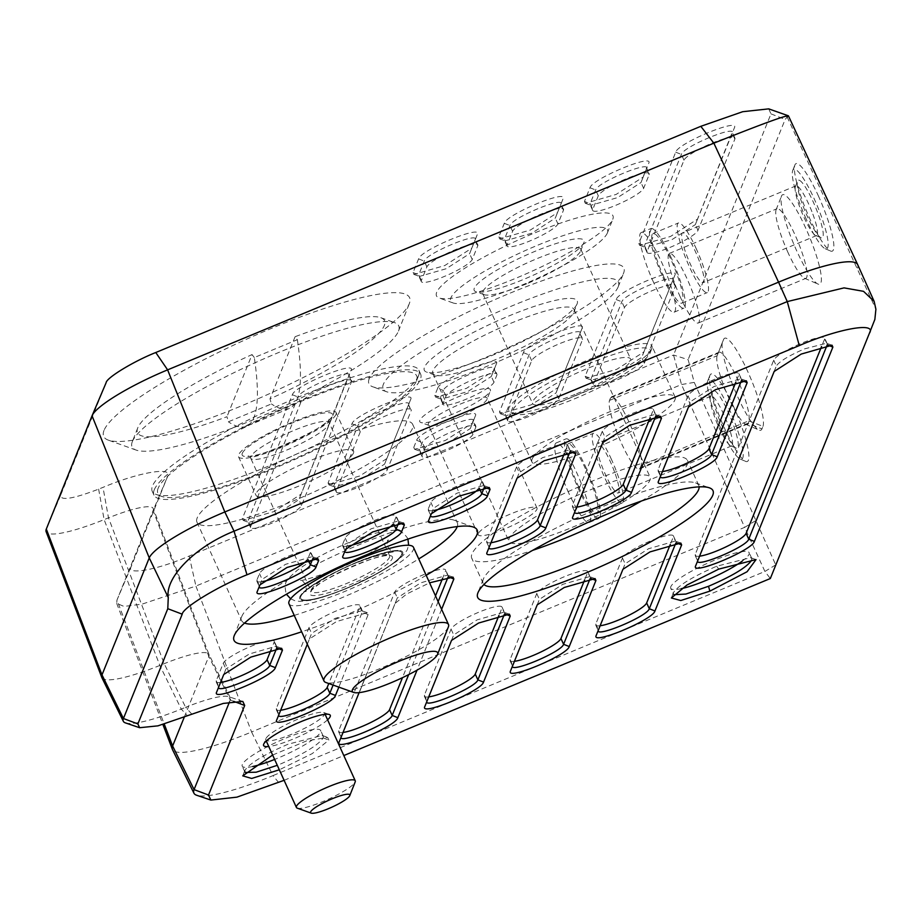 <?xml version="1.0" encoding="UTF-8"?>
<svg xmlns="http://www.w3.org/2000/svg" width="922" height="922" viewBox="0 0 922 922"><rect width="100%" height="100%" fill="white"/><g stroke="black" fill="none" stroke-linecap="round" stroke-linejoin="round"><path stroke-width="0.69" stroke-dasharray="4.61 3.46" d="M356.526 562.374A56.519 9.946 155.6 0 0 299.742 598.874A56.519 9.946 155.6 0 0 345.9 588.674A56.519 9.946 155.6 0 0 402.683 552.174A56.519 9.946 155.6 0 0 356.526 562.374A56.519 9.946 -24.4 0 1 402.695 552.186A56.519 9.946 -24.4 0 1 345.911 588.685A56.519 9.946 -24.4 0 1 299.742 598.885A56.519 9.946 -24.4 0 1 356.526 562.385M297.357 339.688A322.977 57.752 67.5 0 1 289.462 408.4L246.416 426.264A322.977 57.752 67.5 0 0 254.311 357.552L297.357 339.688L295.098 336.714A135.649 23.868 -24.4 0 1 380.809 317.698A135.649 23.868 -24.4 0 1 384.301 325.558A135.649 23.868 -24.4 0 1 270.008 398.846L271.402 403.94L228.356 421.803L226.962 416.709A135.649 23.868 -24.4 0 1 137.724 427.969A135.649 23.868 -24.4 0 1 137.758 427.877A135.649 23.868 -24.4 0 1 252.052 354.578L226.962 416.709M132.353 441.58A146.414 25.758 155.6 0 0 132.307 441.684A146.414 25.758 155.6 0 0 136.11 450.074A146.414 25.758 155.6 0 0 275.851 409.91A146.414 25.758 155.6 0 0 398.465 331.148A146.414 25.758 155.6 0 0 398.5 331.044A146.414 25.758 155.6 0 0 394.697 322.665A146.414 25.758 155.6 0 0 254.968 362.819A146.414 25.758 155.6 0 0 132.353 441.58M696.387 249.021A37.675 6.742 -112.5 0 0 678.408 222.974A37.675 6.742 -112.5 0 0 689.31 266.55A37.675 6.742 -112.5 0 0 707.289 292.585A37.675 6.742 -112.5 0 0 696.387 249.021M663.875 277.107A37.675 6.742 67.5 0 1 652.972 233.531A37.675 6.742 67.5 0 1 670.951 259.578A37.675 6.742 67.5 0 1 681.854 303.142A37.675 6.742 67.5 0 1 663.875 277.107M671.458 258.321A43.069 7.699 -112.5 0 0 650.909 228.564A43.069 7.699 -112.5 0 0 663.367 278.352A43.069 7.699 -112.5 0 0 683.917 308.109A43.069 7.699 -112.5 0 0 671.458 258.321M653.583 282.409A43.069 7.699 67.5 0 1 641.124 232.621A43.069 7.699 67.5 0 1 661.673 262.378A43.069 7.699 67.5 0 1 674.132 312.178A43.069 7.699 67.5 0 1 653.583 282.409M812.858 214.146A26.911 4.817 67.5 0 1 816.65 235.548A26.911 4.817 67.5 0 1 815.67 235.467A26.911 4.817 67.5 0 1 815.474 235.375A26.911 4.817 67.5 0 1 799.812 207.22A26.911 4.817 67.5 0 1 795.386 186.578A26.911 4.817 67.5 0 1 796.02 185.829A26.911 4.817 67.5 0 1 797.196 186.002A26.911 4.817 67.5 0 1 812.858 214.146M799.639 180.424A31.221 5.578 67.5 0 1 817.653 212.636A31.221 5.578 67.5 0 1 821.076 237.807A31.221 5.578 67.5 0 1 820.857 237.692A31.221 5.578 67.5 0 1 804.906 210.758A31.221 5.578 67.5 0 1 797.542 181.092A31.221 5.578 67.5 0 1 799.639 180.424M699.372 261.237A26.911 4.817 -112.5 0 0 682.534 232.92A26.911 4.817 -112.5 0 0 686.314 254.322A26.911 4.817 -112.5 0 0 703.163 282.639A26.911 4.817 -112.5 0 0 699.372 261.237M611.424 459.352A37.675 6.742 -112.5 0 0 593.445 433.305A37.675 6.742 -112.5 0 0 604.348 476.87A37.675 6.742 -112.5 0 0 622.327 502.916A37.675 6.742 -112.5 0 0 611.424 459.352M578.912 487.427A37.675 6.742 67.5 0 1 568.01 443.862A37.675 6.742 67.5 0 1 585.989 469.909A37.675 6.742 67.5 0 1 596.891 513.473A37.675 6.742 67.5 0 1 578.912 487.427M586.496 468.653A43.069 7.699 -112.5 0 0 565.947 438.895A43.069 7.699 -112.5 0 0 578.405 488.683A43.069 7.699 -112.5 0 0 598.954 518.441A43.069 7.699 -112.5 0 0 586.496 468.653M568.62 492.74A43.069 7.699 67.5 0 1 556.162 442.952A43.069 7.699 67.5 0 1 576.711 472.709A43.069 7.699 67.5 0 1 589.17 522.497A43.069 7.699 67.5 0 1 568.62 492.74M727.907 424.477A26.911 4.817 67.5 0 1 731.688 445.868A26.911 4.817 67.5 0 1 730.708 445.799A26.911 4.817 67.5 0 1 730.512 445.695A26.911 4.817 67.5 0 1 714.85 417.551A26.911 4.817 67.5 0 1 710.424 396.898A26.911 4.817 67.5 0 1 711.058 396.149A26.911 4.817 67.5 0 1 712.233 396.322A26.911 4.817 67.5 0 1 727.907 424.477M714.688 390.755A31.221 5.578 67.5 0 1 732.702 422.968A31.221 5.578 67.5 0 1 736.125 448.138A31.221 5.578 67.5 0 1 735.894 448.023A31.221 5.578 67.5 0 1 719.955 421.089A31.221 5.578 67.5 0 1 712.579 391.424A31.221 5.578 67.5 0 1 714.688 390.755M614.421 471.568A26.911 4.817 -112.5 0 0 597.571 443.252A26.911 4.817 -112.5 0 0 601.363 464.653A26.911 4.817 -112.5 0 0 618.201 492.97A26.911 4.817 -112.5 0 0 614.421 471.568M651.739 348.747A78.589 13.83 -24.4 0 1 585.919 391.032A78.589 13.83 -24.4 0 1 510.915 412.583A78.589 13.83 -24.4 0 1 508.748 410.855A78.589 13.83 -24.4 0 1 508.898 408.031A78.589 13.83 -24.4 0 1 581.16 362.888A78.589 13.83 -24.4 0 1 651.889 345.923A78.589 13.83 -24.4 0 1 651.762 348.689A78.589 13.83 -24.4 0 1 651.739 348.747M532.098 459.179A78.589 13.83 155.6 0 0 531.948 462.003A78.589 13.83 155.6 0 0 602.677 445.038A78.589 13.83 155.6 0 0 674.939 399.906A78.589 13.83 155.6 0 0 675.088 397.071A78.589 13.83 155.6 0 0 604.359 414.047A78.589 13.83 155.6 0 0 532.098 459.179M526.658 283.78A53.833 9.474 -24.4 0 1 484.188 294.683A53.833 9.474 -24.4 0 1 482.702 293.496A53.833 9.474 -24.4 0 1 482.805 291.559A53.833 9.474 -24.4 0 1 536.777 258.736A53.833 9.474 -24.4 0 1 580.745 249.021A53.833 9.474 -24.4 0 1 580.653 250.922A53.833 9.474 -24.4 0 1 580.641 250.957A53.833 9.474 -24.4 0 1 526.658 283.78M583.88 242.728A60.287 10.603 -24.4 0 1 533.389 275.159A60.287 10.603 -24.4 0 1 475.856 291.698A60.287 10.603 -24.4 0 1 474.311 288.206A60.287 10.603 -24.4 0 1 534.679 251.476A60.287 10.603 -24.4 0 1 583.903 242.682A60.287 10.603 -24.4 0 1 583.88 242.728M576.573 393.798A53.833 9.474 155.6 0 0 630.648 359.05A53.833 9.474 155.6 0 0 586.692 368.765A53.833 9.474 155.6 0 0 532.605 403.525A53.833 9.474 155.6 0 0 576.573 393.798M513.151 409.702A75.362 13.254 -24.4 0 1 588.605 363.798A75.362 13.254 -24.4 0 1 650.137 352.815A75.362 13.254 -24.4 0 1 650.114 352.861A75.362 13.254 -24.4 0 1 587.003 393.406A75.362 13.254 -24.4 0 1 515.087 414.07A75.362 13.254 -24.4 0 1 513.151 409.702M297.31 808.168A32.293 5.682 155.6 0 0 305.009 807.614A32.293 5.682 155.6 0 0 335.769 795.628A32.293 5.682 155.6 0 0 355.189 781.914M265.836 738.729A32.293 5.682 155.6 0 0 265.824 738.753A32.293 5.682 155.6 0 0 265.767 739.893A32.293 5.682 155.6 0 0 274.364 740.055A32.293 5.682 155.6 0 0 305.078 728.092A32.293 5.682 155.6 0 0 324.532 714.377A32.293 5.682 155.6 0 0 324.59 713.213A32.293 5.682 155.6 0 0 323.703 712.499A32.293 5.682 155.6 0 0 316.004 713.052A32.293 5.682 155.6 0 0 285.278 725.026A32.293 5.682 155.6 0 0 265.836 738.729L263.657 744.25M496.117 359.396A77.517 13.634 -24.4 0 1 434.954 375.093A77.517 13.634 -24.4 0 1 432.81 373.387A77.517 13.634 -24.4 0 1 432.96 370.598A77.517 13.634 -24.4 0 1 510.684 323.334A77.517 13.634 -24.4 0 1 573.991 309.343A77.517 13.634 -24.4 0 1 573.864 312.074A77.517 13.634 -24.4 0 1 573.841 312.132A77.517 13.634 -24.4 0 1 496.117 359.396M577.08 303.903A83.971 14.775 -24.4 0 1 506.766 349.081A83.971 14.775 -24.4 0 1 426.621 372.108A83.971 14.775 -24.4 0 1 424.466 367.244A83.971 14.775 -24.4 0 1 508.552 316.096A83.971 14.775 -24.4 0 1 577.103 303.845A83.971 14.775 -24.4 0 1 577.08 303.903M572.297 527.326A77.517 13.634 155.6 0 0 650.171 477.285A77.517 13.634 155.6 0 0 586.865 491.276A77.517 13.634 155.6 0 0 508.99 541.329A77.517 13.634 155.6 0 0 572.297 527.326M699.141 486.862A118.431 20.837 155.6 0 0 698.807 485.479A118.431 20.837 155.6 0 0 695.534 482.874A118.431 20.837 155.6 0 0 582.52 515.352A118.431 20.837 155.6 0 0 483.347 579.062A118.431 20.837 155.6 0 0 483.312 579.143A118.431 20.837 155.6 0 0 483.116 583.315A118.431 20.837 155.6 0 0 483.946 584.49M353.483 453.036A53.557 9.427 -24.4 0 1 304.237 483.796A53.557 9.427 -24.4 0 1 256.028 495.356A53.557 9.427 -24.4 0 1 256.132 493.431A53.557 9.427 -24.4 0 1 305.378 462.671A53.557 9.427 -24.4 0 1 353.587 451.1A53.557 9.427 -24.4 0 1 353.483 453.036M335.965 414.427A53.557 9.427 -24.4 0 1 286.719 445.188A53.557 9.427 -24.4 0 1 238.521 456.747A53.557 9.427 -24.4 0 1 238.625 454.823A53.557 9.427 -24.4 0 1 287.871 424.062A53.557 9.427 -24.4 0 1 336.069 412.503A53.557 9.427 -24.4 0 1 335.965 414.427M426.183 575.316A133.494 23.488 -24.4 0 1 301.667 631.801M457.243 526.577A118.431 20.837 155.6 0 0 457.312 522.751A118.431 20.837 155.6 0 0 454.039 520.146A118.431 20.837 155.6 0 0 341.025 552.635A118.431 20.837 155.6 0 0 241.852 616.334A118.431 20.837 155.6 0 0 241.818 616.415A118.431 20.837 155.6 0 0 241.622 620.598A118.431 20.837 155.6 0 0 244.537 623.065M294.233 615.412A118.431 20.837 155.6 0 0 418.749 558.928M104.025 430.401A167.954 29.55 155.6 0 0 108.347 440.14A167.954 29.55 155.6 0 0 268.625 394.074A167.954 29.55 155.6 0 0 409.276 303.73A167.954 29.55 155.6 0 0 409.322 303.603A167.954 29.55 155.6 0 0 272.197 328.094A167.954 29.55 155.6 0 0 104.025 430.401M436.659 292.355A96.891 17.045 155.6 0 0 439.16 297.967A96.891 17.045 155.6 0 0 531.625 271.402A96.891 17.045 155.6 0 0 612.761 219.275A96.891 17.045 155.6 0 0 612.796 219.206A96.891 17.045 155.6 0 0 533.688 233.335A96.891 17.045 155.6 0 0 436.659 292.355M607.356 232.989A86.126 15.155 -24.4 0 1 535.233 279.32A86.126 15.155 -24.4 0 1 453.036 302.935A86.126 15.155 -24.4 0 1 450.823 297.944A86.126 15.155 -24.4 0 1 537.065 245.483A86.126 15.155 -24.4 0 1 607.391 232.92A86.126 15.155 -24.4 0 1 607.356 232.989M369.215 378.712A139.96 24.617 155.6 0 0 372.811 386.814A139.96 24.617 155.6 0 0 506.374 348.435A139.96 24.617 155.6 0 0 623.583 273.143A139.96 24.617 155.6 0 0 623.618 273.05A139.96 24.617 155.6 0 0 509.359 293.45A139.96 24.617 155.6 0 0 369.215 378.712M618.178 286.857A129.195 22.727 -24.4 0 1 509.993 356.353A129.195 22.727 -24.4 0 1 386.698 391.781A129.195 22.727 -24.4 0 1 383.368 384.301A129.195 22.727 -24.4 0 1 512.736 305.597A129.195 22.727 -24.4 0 1 618.213 286.765A129.195 22.727 -24.4 0 1 618.178 286.857M805.77 228.218A48.451 8.667 -112.5 0 0 781.499 196.086A48.451 8.667 -112.5 0 0 796.666 250.749A48.451 8.667 -112.5 0 0 818.021 284.091A48.451 8.667 -112.5 0 0 805.77 228.218M787.895 252.305A37.675 6.742 67.5 0 1 776.094 209.79A37.675 6.742 67.5 0 1 776.992 208.741A37.675 6.742 67.5 0 1 794.971 234.787A37.675 6.742 67.5 0 1 805.874 278.352A37.675 6.742 67.5 0 1 804.503 278.237A37.675 6.742 67.5 0 1 787.895 252.305M762.967 426.39A48.451 8.667 -112.5 0 0 747.811 371.693A48.451 8.667 -112.5 0 0 723.563 339.527L722.548 342.027A48.451 8.667 -112.5 0 0 722.537 342.062A48.451 8.667 -112.5 0 0 734.246 388.784A48.451 8.667 -112.5 0 0 759.06 430.067A48.451 8.667 -112.5 0 0 761.952 428.891L762.967 426.39L748.802 420.801L747.788 423.302A37.675 6.742 67.5 0 1 746.912 424.327A37.675 6.742 67.5 0 1 745.541 424.212A37.675 6.742 67.5 0 1 726.248 392.104A37.675 6.742 67.5 0 1 717.132 355.765A37.675 6.742 67.5 0 1 717.143 355.742L718.157 353.241A37.675 6.742 67.5 0 1 719.033 352.216A37.675 6.742 67.5 0 1 737.012 378.262A37.675 6.742 67.5 0 1 748.802 420.801L641.182 465.46L640.168 467.961A37.675 6.742 67.5 0 1 639.292 468.987A37.675 6.742 67.5 0 1 619.941 439.886A37.675 6.742 67.5 0 1 609.523 400.402L610.537 397.901A37.675 6.742 67.5 0 1 611.413 396.875A37.675 6.742 67.5 0 1 629.403 422.921A37.675 6.742 67.5 0 1 641.182 465.46M419.856 420.259A38.759 6.823 155.6 0 0 420.847 422.507A38.759 6.823 155.6 0 0 457.842 411.869A38.759 6.823 155.6 0 0 490.297 391.02A38.759 6.823 155.6 0 0 490.308 390.997A38.759 6.823 155.6 0 0 458.66 396.644A38.759 6.823 155.6 0 0 419.856 420.259M487.047 399.249A32.293 5.682 -24.4 0 1 460.009 416.629A32.293 5.682 -24.4 0 1 429.179 425.48A32.293 5.682 -24.4 0 1 428.292 424.777A32.293 5.682 -24.4 0 1 428.35 423.613A32.293 5.682 -24.4 0 1 458.05 405.058A32.293 5.682 -24.4 0 1 487.116 398.085A32.293 5.682 -24.4 0 1 487.058 399.226A32.293 5.682 -24.4 0 1 487.047 399.249L490.308 390.997M818.609 196.421A47.368 8.471 -112.5 0 0 794.879 165.003A47.368 8.471 -112.5 0 0 809.712 218.456A47.368 8.471 -112.5 0 0 830.595 251.049A47.368 8.471 -112.5 0 0 818.609 196.421M806.208 219.079A43.069 7.699 67.5 0 1 792.724 170.478A43.069 7.699 67.5 0 1 814.299 199.048A43.069 7.699 67.5 0 1 825.19 248.71A43.069 7.699 67.5 0 1 806.208 219.079M733.647 406.752A47.368 8.471 -112.5 0 0 709.928 375.335A47.368 8.471 -112.5 0 0 724.75 428.788A47.368 8.471 -112.5 0 0 745.633 461.38A47.368 8.471 -112.5 0 0 733.647 406.752M721.246 429.41A43.069 7.699 67.5 0 1 707.762 380.809A43.069 7.699 67.5 0 1 729.337 409.368A43.069 7.699 67.5 0 1 740.228 459.041A43.069 7.699 67.5 0 1 721.246 429.41M327.598 719.828A36.603 6.442 -24.4 0 1 299.592 736.275A36.603 6.442 -24.4 0 1 268.775 746.52M680.275 296.976A37.675 6.742 67.5 0 1 669.372 253.4A37.675 6.742 67.5 0 1 687.351 279.447A37.675 6.742 67.5 0 1 698.254 323.011A37.675 6.742 67.5 0 1 680.275 296.976M197.193 517.887A118.431 20.837 155.6 0 0 196.962 522.152A118.431 20.837 155.6 0 0 303.545 496.589A118.431 20.837 155.6 0 0 412.422 428.569A118.431 20.837 155.6 0 0 412.653 424.304A118.431 20.837 155.6 0 0 306.069 449.878A118.431 20.837 155.6 0 0 197.193 517.887M478.264 533.642A32.293 5.682 155.6 0 0 478.195 534.795A32.293 5.682 155.6 0 0 507.273 527.822A32.293 5.682 155.6 0 0 536.961 509.278A32.293 5.682 155.6 0 0 537.03 508.114A32.293 5.682 155.6 0 0 507.953 515.087A32.293 5.682 155.6 0 0 478.264 533.642M681.266 588.674A43.069 7.572 -24.4 0 1 670.72 588.259L673.383 594.125L673.475 592.592C678.2 585.516 692.583 576.723 716.613 566.246L750.658 557.649L751.833 558.571L751.741 560.103M670.72 588.259A43.069 7.572 -24.4 0 1 670.813 586.715A43.069 7.572 -24.4 0 1 710.401 561.982A43.069 7.572 -24.4 0 1 749.16 552.681A43.069 7.572 -24.4 0 1 749.079 554.226A43.069 7.572 -24.4 0 1 742.487 560.91M245.298 772.475L244.918 770.343C249.735 763.278 264.141 754.565 288.148 744.181L322.135 735.422L323.276 736.332L323.184 737.854C318.424 745.034 304.041 753.816 280.046 764.2L277.303 765.318M252.789 766.505A43.069 7.572 -24.4 0 1 242.209 766.101A43.069 7.572 -24.4 0 1 285.474 738.292A43.069 7.572 -24.4 0 1 320.649 730.512A43.069 7.572 -24.4 0 1 277.384 758.322A43.069 7.572 -24.4 0 1 274.629 759.44M699.556 556.185A27.994 4.921 -24.4 0 1 695.176 555.493A27.994 4.921 -24.4 0 1 695.223 554.479L773.708 360.179A27.994 4.921 -24.4 0 1 801.783 343.111A27.994 4.921 -24.4 0 1 824.637 338.063A27.994 4.921 -24.4 0 1 824.591 339.065L821.594 346.465M695.176 555.493L697.804 561.279L776.336 365.976C779.447 361.389 788.806 355.696 804.41 348.908L826.492 343.238L827.264 343.848L827.057 345.243M641.355 501.038A118.431 20.837 155.6 0 0 687.201 464.642A118.431 20.837 155.6 0 0 687.432 460.378A118.431 20.837 155.6 0 0 580.848 485.952A118.431 20.837 155.6 0 0 471.96 553.961A118.431 20.837 155.6 0 0 471.73 558.225A118.431 20.837 155.6 0 0 532.674 550.342M288.955 603.772A68.366 12.032 155.6 0 0 350.487 589.02A68.366 12.032 155.6 0 0 413.344 549.754A68.366 12.032 155.6 0 0 413.471 547.299M448.369 626.96A68.366 12.032 -24.4 0 1 391.112 663.748A68.366 12.032 -24.4 0 1 325.869 682.487M356.422 562.639A55.447 9.75 155.6 0 0 300.722 598.436A55.447 9.75 155.6 0 0 346.004 588.432A55.447 9.75 155.6 0 0 401.704 552.624A55.447 9.75 155.6 0 0 356.422 562.627A55.447 9.75 155.6 0 0 300.722 598.424A55.447 9.75 155.6 0 0 346.004 588.42A55.447 9.75 155.6 0 0 401.715 552.635A55.447 9.75 155.6 0 0 356.422 562.639M874.863 319.427L775.713 564.886L694.254 382.388L688.123 359.638L673.556 355.039L189.194 556.058C156.947 570.061 125.104 575.708 131.293 566.327L167.435 476.87C174.235 466.255 139.752 471.88 102.999 487.369L98.631 489.133C73.115 498.894 60.449 500.957 60.622 495.333L106.122 382.711M788.425 115.826L785.175 119.364L688.123 359.638M787.111 116.898L875.9 309.216M576.699 507.135A27.994 4.921 -24.4 0 1 572.32 506.443A27.994 4.921 -24.4 0 1 572.366 505.429L602.308 431.312A27.994 4.921 -24.4 0 1 628.043 415.234A27.994 4.921 -24.4 0 1 653.237 409.195A27.994 4.921 -24.4 0 1 653.179 410.198L650.194 417.597M662.399 471.568A27.994 4.921 -24.4 0 1 658.02 470.865A27.994 4.921 -24.4 0 1 658.078 469.863L688.008 395.745A27.994 4.921 -24.4 0 1 713.743 379.668A27.994 4.921 -24.4 0 1 738.937 373.629A27.994 4.921 -24.4 0 1 738.879 374.632L735.894 382.031M434.181 510.408A27.994 4.921 -24.4 0 1 428.223 509.97A27.994 4.921 -24.4 0 1 428.269 508.956L430.908 502.455A27.994 4.921 -24.4 0 1 456.644 486.378A27.994 4.921 -24.4 0 1 481.826 480.327A27.994 4.921 -24.4 0 1 481.78 481.342L479.152 487.842A27.994 4.921 -24.4 0 1 478.587 488.787M348.481 545.985A27.994 4.921 -24.4 0 1 342.511 545.536A27.994 4.921 -24.4 0 1 342.569 544.522L345.197 538.022A27.994 4.921 -24.4 0 1 370.932 521.944A27.994 4.921 -24.4 0 1 396.126 515.894A27.994 4.921 -24.4 0 1 396.068 516.908L393.44 523.419A27.994 4.921 -24.4 0 1 392.876 524.364M262.782 581.552A27.994 4.921 -24.4 0 1 256.812 581.102A27.994 4.921 -24.4 0 1 256.869 580.099L259.497 573.588A27.994 4.921 -24.4 0 1 285.232 557.51A27.994 4.921 -24.4 0 1 310.426 551.46A27.994 4.921 -24.4 0 1 310.368 552.474L307.741 558.986A27.994 4.921 -24.4 0 1 307.176 559.931M491 542.701A27.994 4.921 -24.4 0 1 486.609 542.009A27.994 4.921 -24.4 0 1 486.666 540.995L516.608 466.878A27.994 4.921 -24.4 0 1 542.343 450.8A27.994 4.921 -24.4 0 1 567.537 444.761A27.994 4.921 -24.4 0 1 567.479 445.764L564.495 453.163M280.657 710.24A27.994 4.921 -24.4 0 1 276.266 709.537A27.994 4.921 -24.4 0 1 276.323 708.534L308.985 627.663A27.994 4.921 -24.4 0 1 334.732 611.586A27.994 4.921 -24.4 0 1 359.914 605.535A27.994 4.921 -24.4 0 1 359.868 606.549L328.774 683.525M220.542 682.453A27.994 4.921 -24.4 0 1 216.151 681.761A27.994 4.921 -24.4 0 1 216.209 680.747L223.285 663.229A27.994 4.921 -24.4 0 1 249.021 647.152A27.994 4.921 -24.4 0 1 274.214 641.101A27.994 4.921 -24.4 0 1 274.157 642.115L271.172 649.514M343.007 732.46A27.994 4.921 -24.4 0 1 338.628 731.768A27.994 4.921 -24.4 0 1 338.685 730.754L394.697 592.085A27.994 4.921 -24.4 0 1 420.432 576.008A27.994 4.921 -24.4 0 1 445.626 569.969A27.994 4.921 -24.4 0 1 445.568 570.972L442.583 578.371M435.507 595.877L402.476 677.67M600.118 625.761A27.994 4.921 -24.4 0 1 595.739 625.058A27.994 4.921 -24.4 0 1 595.785 624.056L622.465 558.006A27.994 4.921 -24.4 0 1 648.201 541.929A27.994 4.921 -24.4 0 1 673.394 535.878A27.994 4.921 -24.4 0 1 673.348 536.892L670.352 544.291M428.718 696.894A27.994 4.921 -24.4 0 1 424.327 696.202A27.994 4.921 -24.4 0 1 424.385 695.188L451.065 629.138A27.994 4.921 -24.4 0 1 476.801 613.061A27.994 4.921 -24.4 0 1 501.994 607.022A27.994 4.921 -24.4 0 1 501.937 608.024L498.952 615.423M514.418 661.328A27.994 4.921 -24.4 0 1 510.027 660.625A27.994 4.921 -24.4 0 1 510.085 659.622L536.765 593.572A27.994 4.921 -24.4 0 1 562.501 577.495A27.994 4.921 -24.4 0 1 587.694 571.444A27.994 4.921 -24.4 0 1 587.637 572.458L584.652 579.857M572.32 506.443L574.936 512.229L604.936 437.109L628.366 422.057L655.093 414.37L655.865 414.981L655.657 416.375M574.982 511.249L572.839 516.712L574.982 511.249L572.366 505.429M658.02 470.865L660.648 476.662L690.636 401.543L714.066 386.491L740.792 378.804L741.565 379.415L741.357 380.809M697.839 560.299L695.684 565.785L697.85 560.276L695.223 554.479M428.223 509.97L430.851 515.755L433.524 508.241L456.955 493.189L483.681 485.502L484.246 487.519M342.511 545.536L345.139 551.321L347.825 543.807L371.255 528.755L397.981 521.068L398.546 523.085M343.03 555.805L345.197 550.319L342.569 544.522M256.812 581.102L259.439 586.888L262.125 579.373L285.555 564.322L312.281 556.634L312.846 558.651M486.609 542.009L489.236 547.795L519.236 472.675L542.666 457.623L569.381 449.936L570.165 450.558L569.946 451.941M489.282 546.815L487.127 552.278L489.282 546.815L486.666 540.995M276.266 709.537L278.893 715.334L311.613 633.449L335.043 618.397L361.77 610.71L362.542 611.332L333.107 685.081M276.323 708.534L278.951 714.319L276.784 719.805M216.151 681.761L218.779 687.547L225.913 669.015L249.343 653.963L276.07 646.276L276.635 648.293M338.628 731.768L341.255 737.554L397.324 597.882L420.743 582.831L447.47 575.144L448.253 575.766L448.034 577.149M438.134 601.663L408.665 674.627M341.301 736.574L339.146 742.037L341.301 736.574L338.685 730.754M595.739 625.058L598.355 630.855L625.093 563.791L648.523 548.74L675.25 541.053L675.814 543.07M424.327 696.202L426.955 701.988L453.693 634.924L477.123 619.872L503.838 612.196L504.622 612.807L504.415 614.202M424.846 706.471L427.013 700.985L424.385 695.188M510.027 660.625L512.655 666.422L539.393 599.358L562.823 584.306L589.55 576.619L590.115 578.636M775.713 564.886L764.914 571.456L770.331 578.532L775.713 564.886M98.631 489.133L104.128 519.616L159.829 665.454L181.265 709.076L185.633 707.312L164.197 663.69L108.496 517.853L102.999 487.369M101.881 677.658A75.362 13.254 -24.4 0 0 159.829 665.454L164.197 663.69A58.132 10.223 155.6 0 1 208.902 654.274A58.132 10.223 155.6 0 1 208.971 654.424L153.271 508.587A58.132 10.223 155.6 0 0 108.496 517.853L104.128 519.616A75.362 13.254 -24.4 0 1 46.1 531.625M191.811 714.089L185.633 707.312A58.132 10.223 155.6 0 1 228.668 696.64L242.82 701.435M125.484 722.917A75.362 13.254 -24.4 0 0 181.265 709.076L187.443 715.852M233.635 701.319L230.246 700.04A58.132 10.223 155.6 0 0 230.339 697.896A58.132 10.223 155.6 0 0 228.668 696.64M229.44 702.022L230.246 700.04L208.81 656.418A58.132 10.223 155.6 0 0 208.971 654.424M278.686 782.571L273.016 775.598A96.891 17.045 -24.4 0 1 196.697 795.271M755.452 520.792L744.653 527.361L764.914 571.456L273.016 775.598L251.579 731.987A96.891 17.045 -24.4 0 1 172.472 749.574M284.103 780.323L343.802 755.556M307.314 644.236L309.458 638.934L336.495 621.555L367.325 612.704L368.155 614.571L338.847 687.132M359.096 692.641L395.158 603.368L406.717 593.999L429.594 582.831M441.615 609.327L417.044 670.156M272.635 755.026L306.646 740.873L327.61 737.393L328.854 740.089L312.258 753.597L279.331 769.789M857.702 264.672A96.891 17.045 -24.4 0 1 857.506 268.152M768.729 108.865L770.976 113.867L673.556 355.039L681.508 384.532L744.653 527.361L251.579 731.987L195.913 586.058L142.069 604.141L124.044 606.434L116.702 603.38L116.967 600.061L153.11 510.581A58.132 10.223 155.6 0 0 153.271 508.587M184.296 717.097L208.81 656.418L153.11 510.581L167.435 476.87M643.879 351.916L674.869 275.205C680.597 264.752 618.259 290.626 616.161 299.558L585.17 376.28L586 378.158L616.83 369.296L643.879 351.916L641.712 357.402L618.282 372.453L591.555 380.141L590.783 379.53L621.831 301.794C623.652 294.06 677.635 271.644 672.703 280.68L641.712 357.402L644.34 363.199A27.994 4.921 155.6 0 1 618.604 379.276A27.994 4.921 155.6 0 1 593.411 385.315L590.783 379.53M644.34 363.199L675.33 286.477A27.994 4.921 -24.4 0 0 675.388 285.474A27.994 4.921 -24.4 0 0 650.194 291.513A27.994 4.921 -24.4 0 0 624.459 307.591L593.468 384.313A27.994 4.921 155.6 0 0 593.411 385.315M675.388 285.474L672.703 280.68L674.881 275.171L672.714 280.657M437.685 388.22L434.804 395.331L435.645 397.209L466.463 388.346L493.512 370.978L496.393 363.833C502.11 353.414 439.782 379.288 437.685 388.22L443.344 390.455L440.474 397.566L441.189 399.191L467.903 391.516L491.345 376.453L494.273 368.339L496.9 374.136A27.994 4.921 155.6 0 0 471.707 380.175A27.994 4.921 155.6 0 0 445.971 396.253L443.102 403.363A27.994 4.921 155.6 0 0 443.044 404.366A27.994 4.921 155.6 0 0 468.238 398.327A27.994 4.921 155.6 0 0 493.973 382.25L496.843 375.139A27.994 4.921 155.6 0 0 496.9 374.136M351.536 381.673L348.908 375.876C353.864 366.841 299.892 389.222 298.037 396.99L248.03 520.792L248.744 522.405L275.459 514.73L298.901 499.678L351.075 370.39C356.802 359.949 294.464 385.822 292.366 394.754L242.359 518.556L243.201 520.423L274.018 511.56L301.068 494.192L348.965 374.874L351.593 380.659A27.994 4.921 155.6 0 0 326.4 386.71A27.994 4.921 155.6 0 0 300.664 402.787L250.657 526.577A27.994 4.921 155.6 0 0 250.6 527.58A27.994 4.921 155.6 0 0 275.793 521.541A27.994 4.921 155.6 0 0 301.529 505.463L351.536 381.673A27.994 4.921 155.6 0 0 351.593 380.659M413.771 447.412L414.6 449.291L445.43 440.428L472.467 423.06L475.349 415.914C481.077 405.496 418.738 431.369 416.64 440.301L413.771 447.412L419.429 449.648L420.155 451.273L446.859 443.597L470.312 428.534L473.24 420.42L475.867 426.218A27.994 4.921 155.6 0 0 450.674 432.257A27.994 4.921 155.6 0 0 424.938 448.334L422.057 455.445A27.994 4.921 155.6 0 0 422.011 456.448A27.994 4.921 155.6 0 0 447.205 450.409A27.994 4.921 155.6 0 0 472.94 434.331L475.81 427.22A27.994 4.921 155.6 0 0 475.867 426.218M477.757 245.794L475.13 240.008C480.085 230.961 426.114 253.354 424.258 261.122L418.738 274.791L419.452 276.416L446.156 268.74L469.609 253.677L477.285 234.522C483.024 224.081 420.686 249.943 418.588 258.886L413.068 272.555L413.897 274.422L444.727 265.571L471.764 248.191L477.296 234.499L475.141 239.985L477.815 244.791A27.994 4.921 155.6 0 0 452.621 250.83A27.994 4.921 155.6 0 0 426.886 266.907L421.354 280.576A27.994 4.921 155.6 0 0 421.308 281.59A27.994 4.921 155.6 0 0 446.502 275.54A27.994 4.921 155.6 0 0 472.237 259.474L477.757 245.794A27.994 4.921 155.6 0 0 477.815 244.791M563.457 210.228L560.83 204.442C565.797 195.395 511.814 217.788 509.958 225.556L504.438 239.224L505.152 240.849L531.867 233.174L555.309 218.111L562.996 198.956C568.724 188.514 506.385 214.377 504.288 223.32L498.767 236.989L499.597 238.856L530.427 230.004L557.476 212.625L563.008 198.933L560.841 204.419L563.515 209.225A27.994 4.921 155.6 0 0 538.321 215.264A27.994 4.921 155.6 0 0 512.586 231.341L507.065 245.01A27.994 4.921 155.6 0 0 507.008 246.024A27.994 4.921 155.6 0 0 532.201 239.974A27.994 4.921 155.6 0 0 557.937 223.896L563.457 210.228A27.994 4.921 155.6 0 0 563.515 209.225M584.467 201.422L585.309 203.289L616.127 194.427L643.176 177.059L648.708 163.355C654.424 152.937 592.097 178.81 589.999 187.742L584.467 201.422L590.138 203.658L590.852 205.283L617.567 197.608L641.009 182.544L646.587 167.862L649.215 173.659A27.994 4.921 155.6 0 0 624.021 179.698A27.994 4.921 155.6 0 0 598.286 195.775L592.765 209.444A27.994 4.921 155.6 0 0 592.708 210.458A27.994 4.921 155.6 0 0 617.901 204.407A27.994 4.921 155.6 0 0 643.637 188.33L649.157 174.661A27.994 4.921 155.6 0 0 649.215 173.659M734.869 139.095L732.241 133.298C737.197 124.263 683.214 146.644 681.358 154.412L644.49 245.713L645.204 247.327L671.908 239.662L695.361 224.599L734.396 127.824C740.124 117.371 677.797 143.244 675.699 152.176L638.819 243.477L639.649 245.344L670.478 236.481L697.528 219.113L732.287 132.295L734.915 138.093A27.994 4.921 155.6 0 0 709.721 144.132A27.994 4.921 155.6 0 0 683.986 160.209L647.117 251.499A27.994 4.921 155.6 0 0 647.06 252.513A27.994 4.921 155.6 0 0 672.253 246.462A27.994 4.921 155.6 0 0 697.989 230.385L734.869 139.095A27.994 4.921 155.6 0 0 734.915 138.093M408.527 404.896L408.515 404.919C413.471 395.872 359.499 418.265 357.644 426.022L333.672 486.228L334.456 486.839L361.159 479.163L384.601 464.112L410.682 399.433C416.41 388.98 354.071 414.854 351.974 423.786L328.071 482.978L328.9 484.857L359.718 475.994L386.767 458.626L410.693 399.399L408.527 404.896L411.2 409.702A27.994 4.921 155.6 0 0 386.007 415.741A27.994 4.921 155.6 0 0 360.272 431.819L336.357 491.011A27.994 4.921 155.6 0 0 336.3 492.014A27.994 4.921 155.6 0 0 361.493 485.975A27.994 4.921 155.6 0 0 387.228 469.897L411.143 410.705A27.994 4.921 155.6 0 0 411.2 409.702M582.543 339.573L579.926 333.776C584.882 324.74 530.899 347.121 529.044 354.889L505.083 415.096L505.855 415.707L532.559 408.031L556.012 392.968L582.093 328.267C587.81 317.848 525.482 343.722 523.385 352.653L499.47 411.846L500.3 413.724L531.13 404.862L558.167 387.482L582.082 328.29L579.926 333.776L582.6 338.558A27.994 4.921 155.6 0 0 557.407 344.609A27.994 4.921 155.6 0 0 531.671 360.686L507.768 419.879A27.994 4.921 155.6 0 0 507.711 420.881A27.994 4.921 155.6 0 0 532.904 414.842A27.994 4.921 155.6 0 0 558.64 398.765L582.543 339.573A27.994 4.921 155.6 0 0 582.6 338.558M494.227 369.33L496.393 363.833L494.215 369.342C499.182 360.306 445.199 382.688 443.344 390.455L445.971 396.253M475.81 427.22L473.182 421.423C478.138 412.388 424.166 434.769 422.311 442.537L419.429 449.648L422.057 455.445M649.157 174.661L646.529 168.876C651.497 159.829 597.514 182.222 595.658 189.99L590.138 203.658L592.765 209.444M131.293 566.327L116.967 600.061L164.266 724.093M189.194 556.058L195.913 586.058L681.508 384.532L694.254 382.388M60.622 495.333L46.307 529.055M295.098 336.714L270.008 398.846M246.416 426.264A322.977 57.752 67.5 0 1 228.356 421.803M254.311 357.552L252.052 354.578M289.462 408.4A322.977 57.752 67.5 0 1 271.402 403.94M158.158 488.222A142.115 24.998 155.6 0 0 161.811 496.451A142.115 24.998 155.6 0 0 297.437 457.473A142.115 24.998 155.6 0 0 416.433 381.028A142.115 24.998 155.6 0 0 416.479 380.936A142.115 24.998 155.6 0 0 300.457 401.658A142.115 24.998 155.6 0 0 158.158 488.222M418.6 375.542A146.414 25.758 -24.4 0 1 295.985 454.316A146.414 25.758 -24.4 0 1 156.256 494.469A146.414 25.758 -24.4 0 1 152.211 491.253A146.414 25.758 -24.4 0 1 152.487 485.986A146.414 25.758 -24.4 0 1 287.111 401.888A146.414 25.758 -24.4 0 1 418.888 370.275A146.414 25.758 -24.4 0 1 418.646 375.438A146.414 25.758 -24.4 0 1 418.6 375.542M154.239 489.847A146.414 25.758 155.6 0 0 153.962 495.114A146.414 25.758 155.6 0 0 285.728 463.501A146.414 25.758 155.6 0 0 420.351 379.403A146.414 25.758 155.6 0 0 420.639 374.136A146.414 25.758 155.6 0 0 288.863 405.749A146.414 25.758 155.6 0 0 154.239 489.847M824.591 339.065L827.887 345.128M242.29 453.301A49.523 8.713 -24.4 0 1 291.951 423.106A49.523 8.713 -24.4 0 1 332.3 415.949A49.523 8.713 -24.4 0 1 282.639 446.144A49.523 8.713 -24.4 0 1 242.29 453.301M329.062 424.178A43.069 7.572 155.6 0 0 329.142 422.622A43.069 7.572 155.6 0 0 290.384 431.922A43.069 7.572 155.6 0 0 250.796 456.655A43.069 7.572 155.6 0 0 250.703 458.199A43.069 7.572 155.6 0 0 289.462 448.91A43.069 7.572 155.6 0 0 329.062 424.178M392.311 558.478A45.213 7.952 155.6 0 0 355.466 565.025A45.213 7.952 155.6 0 0 310.126 592.592A45.213 7.952 155.6 0 0 346.972 586.058A45.213 7.952 155.6 0 0 392.311 558.478M311.21 589.85A43.069 7.572 -24.4 0 1 350.798 565.117A43.069 7.572 -24.4 0 1 389.557 555.816A43.069 7.572 -24.4 0 1 389.476 557.361A43.069 7.572 -24.4 0 1 349.876 582.093A43.069 7.572 -24.4 0 1 311.129 591.394A43.069 7.572 -24.4 0 1 311.21 589.85M602.769 442.595L604.936 437.109L602.308 431.312M656.487 416.26L653.179 410.198M688.48 407.028L690.636 401.543L688.008 395.745M658.078 469.863L660.694 475.66L658.538 481.134M742.187 380.694L738.879 374.632M774.18 371.451L776.336 365.976L773.708 360.179M479.463 488.556L479.152 487.842M481.78 481.342L485.076 487.392M430.885 514.776L428.73 520.262L430.897 514.753L428.269 508.956M431.369 513.727L433.524 508.241L430.908 502.455M393.763 524.122L393.44 523.419M396.068 516.908L399.376 522.958M345.669 549.293L347.825 543.807L345.197 538.022M308.063 559.689L307.741 558.986M310.368 552.474L313.676 558.525M257.33 591.371L259.497 585.885L256.869 580.099M259.958 584.859L262.125 579.373L259.497 573.588M517.069 478.161L519.236 472.675L516.608 466.878M570.787 451.826L567.479 445.764M309.458 638.934L311.613 633.449L308.985 627.663M368.155 614.571L362.496 612.335L359.868 606.549M274.157 642.115L277.464 648.166M216.67 692.03L218.837 686.544L216.209 680.747M223.758 674.501L225.913 669.015L223.285 663.229M395.158 603.368L397.324 597.882L394.697 592.085M448.864 577.034L445.568 570.972M622.465 558.006L625.093 563.791L622.938 569.277M676.644 542.943L673.348 536.892M596.257 635.327L598.413 629.841L595.785 624.056M451.065 629.138L453.693 634.924L451.526 640.41M505.244 614.087L501.937 608.024M536.765 593.572L539.393 599.358L537.226 604.844M590.944 578.509L587.637 572.458M510.546 670.893L512.713 665.419L510.085 659.622M323.184 737.865L328.854 740.101M242.763 775.828L244.918 770.343M718.768 569.105L716.613 566.246M593.468 384.313L590.841 378.516L585.17 376.28M675.33 286.477L672.703 280.68M624.459 307.591L621.831 301.794L616.161 299.558M493.973 382.25L491.345 376.453L493.512 370.978M434.804 395.331L440.474 397.566L443.102 403.363M301.068 494.192L298.901 499.678L301.529 505.463M242.359 518.556L248.03 520.792L250.657 526.577M292.366 394.754L298.037 396.99L300.664 402.787M473.182 421.423L475.337 415.949L473.193 421.412M472.467 423.06L470.312 428.534L472.94 434.331M416.64 440.301L422.311 442.537L424.938 448.334M421.354 280.576L418.738 274.791L413.068 272.555M418.588 258.886L424.258 261.122L426.886 266.907M471.764 248.191L469.609 253.677L472.237 259.474M557.476 212.625L555.309 218.111L557.937 223.896M498.767 236.989L504.438 239.224L507.065 245.01M504.288 223.32L509.958 225.556L512.586 231.341M643.176 177.059L641.009 182.544L643.637 188.33M589.999 187.742L595.658 189.99L598.286 195.775M697.528 219.113L695.361 224.599L697.989 230.385M638.819 243.477L644.49 245.713L647.117 251.499M675.699 152.176L681.358 154.412L683.986 160.209M336.357 491.011L333.729 485.226L328.071 482.978M351.974 423.786L357.644 426.022L360.272 431.819M386.767 458.626L384.601 464.112L387.228 469.897M507.768 419.879L505.141 414.082L499.47 411.846M523.385 352.653L529.044 354.889L531.671 360.686M558.167 387.482L556.012 392.968L558.64 398.765M770.976 113.867L785.141 119.457M494.215 369.342L496.843 375.139M408.515 404.919L411.143 410.705M609.523 400.402L717.143 355.742L722.548 342.027M640.168 467.961L747.788 423.302L761.952 428.891M610.537 397.901L718.157 353.241L723.563 339.527M407.95 539.105L407.628 538.31C403.375 532.144 398.627 529.482 393.371 530.311C381.685 530.83 366.553 535.025 347.974 542.92C326.607 551.921 309.596 561.129 296.93 570.557C284.898 581.528 283.999 582.001 286.05 593.457L286.431 594.229M290.626 598.804L295.086 600.787L300.203 601.455L310.829 600.28L321.444 597.594L345.704 588.847L379.576 572.366L396.575 561.348L404.285 554.26L407.178 549.938L408.63 545.271M305.666 584.56C302.785 580.906 300.998 579.35 300.284 579.903C299.201 581.897 311.59 578.244 337.452 568.966C367.244 557.222 391.746 538.909 388.047 540.096C387.171 540.223 387.159 542.597 388.012 547.207C390.905 550.883 392.703 552.428 393.394 551.863L380.763 554.134L356.226 562.812C332.07 572.136 305.562 589.504 305.631 591.67C306.507 591.532 306.519 589.158 305.666 584.56M137.724 427.969L132.307 441.684M652.972 233.531L678.408 222.974M641.124 232.621L650.909 228.564M815.67 235.467L821.076 237.807M796.02 185.829L682.534 232.92M568.01 443.862L593.445 433.305M556.162 442.952L565.947 438.895M730.708 445.799L736.125 448.138M711.058 396.149L597.571 443.252M531.948 462.003L508.748 410.855M484.188 294.683L475.856 291.698M580.745 249.021L630.648 359.05M650.137 352.815L651.762 348.689M265.767 739.893L266.262 741M434.954 375.093L426.621 372.108M573.991 309.343L650.171 477.285M483.312 579.143L477.907 592.858M238.521 456.747L256.028 495.356M241.818 616.415L234.246 635.627M136.11 450.074L108.347 440.14M453.036 302.935L439.16 297.967M386.698 391.781L372.811 386.814M776.094 209.79L781.499 196.086M429.179 425.48L420.847 422.507M792.724 170.478L794.879 165.003M707.762 380.809L709.928 375.335M669.372 253.4L776.992 208.741M196.962 522.152L241.622 620.598M478.195 534.795L428.292 424.777M244.849 771.91L242.209 766.101M827.264 343.848L824.637 338.063M483.116 583.315L471.73 558.225M328.935 419.314L329.142 422.622L389.729 556.035C385.834 549.258 308.467 584.79 311.244 591.463L250.703 458.199L248.237 455.837C251.141 461.818 331.574 425.33 328.993 419.199L328.935 419.314M698.807 485.479L687.432 460.378M653.237 409.195L655.865 414.981M738.937 373.629L741.565 379.415M484.453 486.125L481.826 480.327M398.753 521.691L396.126 515.894M313.054 557.257L310.426 551.46M567.537 444.761L570.165 450.558M362.542 611.332L359.914 605.535M276.842 646.898L274.214 641.101M448.253 575.766L445.626 569.969M323.288 736.332L320.649 730.512M751.833 558.571L749.16 552.681M673.394 535.878L676.022 541.675M501.994 607.022L504.622 612.807M587.694 571.444L590.322 577.241M660.636 416.352L655.093 414.37M746.347 380.786L740.792 378.804M658.527 481.169L660.694 475.671M832.047 345.22L826.492 343.238M489.236 487.496L483.681 485.502M343.03 555.828L345.185 550.342M403.536 523.062L397.981 521.068M257.319 591.394L259.485 585.908M317.825 558.628L312.281 556.634M574.936 451.93L569.381 449.936M367.325 612.704L361.77 610.71M276.773 719.84L278.94 714.343M216.658 692.053L218.825 686.567M281.625 648.27L276.07 646.276M453.025 577.137L447.47 575.144M244.906 770.377L242.74 775.863M322.135 735.422L327.61 737.393M671.366 597.986L673.463 592.627M756.04 559.585L750.658 557.649M680.805 543.046L675.25 541.053M596.246 635.362L598.401 629.864M509.393 614.179L503.838 612.196M424.835 706.494L427.001 701.008M595.105 578.613L589.55 576.619M510.534 670.928L512.701 665.43M230.339 697.896L208.902 654.274M586 378.158L591.555 380.141M441.189 399.191L435.645 397.209M243.201 520.423L248.744 522.405M414.6 449.291L420.155 451.273M413.897 274.422L419.452 276.416M499.597 238.856L505.152 240.849M585.309 203.289L590.852 205.283M639.649 245.344L645.204 247.327M328.9 484.857L334.456 486.839M500.3 413.724L505.855 415.707M443.044 404.366L440.416 398.581M250.6 527.58L247.972 521.794M422.011 456.448L419.383 450.662M421.308 281.59L418.68 275.793M507.008 246.024L504.38 240.227M592.708 210.458L590.08 204.661M647.06 252.513L644.432 246.716M336.3 492.014L333.672 486.228M507.711 420.881L505.083 415.096M116.702 603.38L162.906 724.496M537.03 508.114L487.116 398.085M412.653 424.304L457.312 522.751M698.254 323.011L805.874 278.352M639.292 468.987L746.912 424.327M611.413 396.875L719.033 352.216M323.703 712.499L329.258 714.492M740.228 459.041L745.633 461.38M825.19 248.71L830.595 251.049M745.541 424.212L759.06 430.067M717.132 355.765L722.537 342.062M804.503 278.237L818.021 284.091M618.213 286.765L623.618 273.05M607.391 232.92L612.796 219.206M398.5 331.044L409.322 303.603M454.039 520.146L473.482 527.107M336.069 412.503L353.587 451.1M695.534 482.874L709.421 487.842M432.81 373.387L508.99 541.329M573.864 312.074L577.103 303.845M324.59 713.213L325.097 714.308M515.087 414.07L510.915 412.583M482.702 293.496L532.605 403.525M580.653 250.922L583.903 242.682M675.088 397.071L651.889 345.923M731.688 445.868L618.201 492.97M710.424 396.898L712.579 391.424M589.17 522.497L598.954 518.441M596.891 513.473L622.327 502.916M816.65 235.548L703.163 282.639M795.386 186.578L797.542 181.092M674.132 312.178L683.917 308.109M681.854 303.142L707.289 292.585M380.809 317.698L394.697 322.665M161.811 496.451L156.256 494.469M153.962 495.114L152.211 491.253M420.639 374.136L418.888 370.275M416.479 380.936L418.646 375.438"/><path stroke-width="1.38" d="M344.09 794.764A21.529 3.792 155.6 0 0 320.372 804.468A21.529 3.792 155.6 0 0 311.198 813.135A21.529 3.792 155.6 0 0 316.327 812.766A21.529 3.792 155.6 0 0 336.83 804.779A21.529 3.792 155.6 0 0 349.784 795.628A21.529 3.792 155.6 0 0 344.09 794.764M349.784 795.628L355.189 781.914A32.293 5.682 155.6 0 0 355.247 780.773A32.293 5.682 155.6 0 0 346.649 780.611A32.293 5.682 155.6 0 0 313.434 793.888A32.293 5.682 155.6 0 0 296.411 807.453A32.293 5.682 155.6 0 0 297.31 808.168L311.198 813.135M477.942 592.765A129.195 22.727 155.6 0 0 477.907 592.858A129.195 22.727 155.6 0 0 583.384 574.026A129.195 22.727 155.6 0 0 712.741 495.321A129.195 22.727 155.6 0 0 709.421 487.842A129.195 22.727 155.6 0 0 586.127 523.27A129.195 22.727 155.6 0 0 477.942 592.765M483.946 584.49A118.431 20.837 155.6 0 0 593.353 556.15A118.431 20.837 155.6 0 0 698.576 489.732A118.431 20.837 155.6 0 0 699.141 486.862M301.667 631.801A133.494 23.488 -24.4 0 1 234.246 635.627A133.494 23.488 -24.4 0 1 234.28 635.535A133.494 23.488 -24.4 0 1 346.073 563.722A133.494 23.488 -24.4 0 1 473.482 527.107A133.494 23.488 -24.4 0 1 476.905 534.841A133.494 23.488 -24.4 0 1 426.183 575.316M244.537 623.065A118.431 20.837 155.6 0 0 294.233 615.412M418.749 558.928A118.431 20.837 155.6 0 0 457.082 527.015A118.431 20.837 155.6 0 0 457.243 526.577M268.775 746.52A36.603 6.442 -24.4 0 1 263.657 744.25A36.603 6.442 -24.4 0 1 263.669 744.215A36.603 6.442 -24.4 0 1 294.325 724.531A36.603 6.442 -24.4 0 1 329.258 714.492A36.603 6.442 -24.4 0 1 330.191 716.613A36.603 6.442 -24.4 0 1 327.598 719.828M751.741 560.103C747.016 567.191 732.61 575.916 708.522 586.277L685.841 594.068L673.89 594.702M742.487 560.91A43.069 7.572 -24.4 0 1 681.266 588.674M274.629 759.44A43.069 7.572 -24.4 0 1 252.789 766.505M277.303 765.318L256.212 772.198L245.298 772.475M532.674 550.342A118.431 20.837 155.6 0 0 641.355 501.038M448.495 624.505L413.471 547.299A68.366 12.032 155.6 0 0 351.95 562.051A68.366 12.032 155.6 0 0 289.093 601.317A68.366 12.032 155.6 0 0 288.955 603.772L323.979 680.989A68.366 12.032 -24.4 0 1 324.118 678.534A68.366 12.032 -24.4 0 1 386.975 639.269A68.366 12.032 -24.4 0 1 448.495 624.505A68.366 12.032 -24.4 0 1 448.38 626.914A68.366 12.032 -24.4 0 1 448.369 626.96M353.645 692.422A46.838 8.24 -24.4 0 1 352.446 689.714A46.838 8.24 -24.4 0 1 399.33 661.189A46.838 8.24 -24.4 0 1 437.57 654.355A46.838 8.24 -24.4 0 1 437.558 654.389A46.838 8.24 -24.4 0 1 398.339 679.583A46.838 8.24 -24.4 0 1 353.645 692.422L325.869 682.487A68.366 12.032 -24.4 0 1 323.979 680.989M874.863 319.427L869.458 333.13C876.96 321.766 838.375 328.624 799.282 345.589L246.981 574.798L234.038 531.187L787.261 301.586L844.033 287.883L863.534 291.34L874.16 301.425L875.9 309.216L874.863 319.427L869.504 333.015M650.194 417.597L623.249 484.315A27.994 4.921 -24.4 0 1 604.094 497.35A27.994 4.921 -24.4 0 1 576.699 507.135M735.894 382.031L708.949 448.749A27.994 4.921 -24.4 0 1 689.794 461.784A27.994 4.921 -24.4 0 1 662.399 471.568M821.594 346.465L746.105 533.377A27.994 4.921 -24.4 0 1 726.951 546.4A27.994 4.921 -24.4 0 1 699.556 556.185M478.587 488.787A27.994 4.921 -24.4 0 1 459.629 501.061A27.994 4.921 -24.4 0 1 434.181 510.408M392.876 524.364A27.994 4.921 -24.4 0 1 373.929 536.627A27.994 4.921 -24.4 0 1 348.481 545.985M307.176 559.931A27.994 4.921 -24.4 0 1 288.229 572.193A27.994 4.921 -24.4 0 1 262.782 581.552M564.495 453.163L537.538 519.881A27.994 4.921 -24.4 0 1 518.394 532.916A27.994 4.921 -24.4 0 1 491 542.701M328.774 683.525L327.195 687.42A27.994 4.921 -24.4 0 1 308.052 700.455A27.994 4.921 -24.4 0 1 280.657 710.24M271.172 649.514L267.08 659.645A27.994 4.921 -24.4 0 1 247.937 672.668A27.994 4.921 -24.4 0 1 220.542 682.453M402.476 677.67L389.557 709.64A27.994 4.921 -24.4 0 1 370.402 722.675A27.994 4.921 -24.4 0 1 343.007 732.46M442.583 578.371L435.507 595.877M670.352 544.291L646.668 602.942A27.994 4.921 -24.4 0 1 627.513 615.977A27.994 4.921 -24.4 0 1 600.118 625.761M498.952 615.423L475.256 674.074A27.994 4.921 -24.4 0 1 456.113 687.109A27.994 4.921 -24.4 0 1 428.718 696.894M584.652 579.857L560.956 638.508A27.994 4.921 -24.4 0 1 541.813 651.543A27.994 4.921 -24.4 0 1 514.418 661.328M655.657 416.375L625.865 490.112C624.056 497.845 570.061 520.262 574.994 511.226M741.357 380.809L711.577 454.546C709.756 462.279 655.761 484.695 660.694 475.66M827.057 345.243L748.722 539.163C746.912 546.907 692.918 569.323 697.85 560.276M484.246 487.519L481.768 493.639C479.959 501.384 425.964 523.8 430.897 514.753M398.546 523.085L396.068 529.205C394.247 536.95 340.264 559.366 345.197 550.319M312.846 558.651L310.368 564.771C308.547 572.516 254.564 594.932 259.497 585.885M569.946 451.941L540.165 525.678C538.344 533.423 484.361 555.839 489.294 546.792M333.107 685.081L329.822 693.217C328.002 700.951 274.007 723.367 278.951 714.319M276.635 648.293L269.708 665.43C267.887 673.175 213.904 695.591 218.837 686.544M448.034 577.149L438.134 601.663M408.665 674.627L392.184 715.437C390.363 723.171 336.369 745.598 341.301 736.551M675.814 543.07L649.284 608.727C647.475 616.472 593.48 638.888 598.413 629.841M504.415 614.202L477.884 679.871C476.063 687.605 422.069 710.021 427.013 700.985M590.115 578.636L563.584 644.305C561.763 652.038 507.78 674.455 512.713 665.419M246.981 574.798C218.203 586.173 182.591 607.84 182.21 614.179L137.874 723.931L139.625 727.712L157.927 725.856L223.308 703.417L242.82 701.435L244.687 705.468L233.635 701.319M244.687 705.468L208.51 795.029L194.069 789.601L229.44 702.022M208.51 795.029L210.85 800.066L196.697 795.271A96.891 17.045 -24.4 0 1 193.92 793.174A96.891 17.045 -24.4 0 1 194.069 789.601L172.621 746.002L184.296 717.097M210.85 800.066L236.908 797.15L284.103 780.323M343.802 755.556L770.331 578.532L869.458 333.13M137.874 723.931L123.433 718.515L167.792 608.693L168.265 597.571C164.831 577.241 195.706 546.435 234.038 531.187L224.818 511.964L778.56 282.155A96.891 17.045 -24.4 0 1 857.679 264.637A96.891 17.045 -24.4 0 1 857.702 264.672L874.16 301.425M139.625 727.712L125.484 722.917A75.362 13.254 -24.4 0 1 123.318 721.281A75.362 13.254 -24.4 0 1 123.433 718.515L101.996 674.892L149.249 557.914L168.265 597.571M572.839 516.712L602.769 442.595L629.818 425.215L660.636 416.352L661.477 418.231L631.535 492.348C629.438 501.28 567.099 527.154 572.839 516.712L572.839 516.712M658.538 481.134L688.48 407.028L715.518 389.649L746.347 380.786L747.177 382.665L717.235 456.782C715.138 465.714 652.811 491.587 658.538 481.134L658.527 481.169M832.877 347.098L754.392 541.398C752.294 550.33 689.956 576.204 695.695 565.762L774.18 371.451L801.218 354.083L832.047 345.22L832.877 347.098L827.218 344.863M490.066 489.363L487.438 495.875C485.341 504.807 423.002 530.68 428.742 520.239L431.369 513.727L458.407 496.347L489.236 487.496L490.066 489.363L484.407 487.127M404.366 524.929L401.738 531.441C399.641 540.384 337.302 566.246 343.03 555.805L345.669 549.293L372.707 531.925L403.536 523.062L404.366 524.929L398.696 522.693M318.666 560.495L316.027 567.007C313.929 575.95 251.602 601.812 257.33 591.371L259.958 584.859L287.007 567.491L317.825 558.628L318.666 560.495L312.996 558.259M487.127 552.278L517.069 478.161L544.107 460.781L574.936 451.93L575.766 453.797L545.836 527.914C543.738 536.846 481.399 562.72 487.127 552.278L487.127 552.278M338.847 687.132L335.481 695.453C333.384 704.385 271.056 730.259 276.784 719.805L307.314 644.236M282.455 650.137L275.378 667.666C273.269 676.598 210.942 702.472 216.67 692.03L223.758 674.501L250.796 657.132L281.625 648.27L282.455 650.137L276.784 647.901M417.044 670.156L397.843 717.673C395.745 726.605 333.418 752.479 339.146 742.037L359.096 692.641M429.594 582.831L453.025 577.137L453.855 579.004L441.615 609.327M279.331 769.789L251.671 778.456L242.74 775.863L272.635 755.026M709.871 591.14L680.793 600.522L671.366 597.986L686.982 584.997L718.768 569.105L756.04 559.585L747.085 571.732L709.871 591.14L708.522 586.277M622.938 569.277L649.975 551.909L680.805 543.046L681.635 544.914L654.954 610.975C652.857 619.907 590.518 645.78 596.257 635.327L622.938 569.277M451.526 640.41L478.576 623.042L509.393 614.179L510.235 616.046L483.543 682.107C481.445 691.039 419.118 716.913 424.846 706.471L451.526 640.41M537.226 604.844L564.276 587.475L595.105 578.613L595.935 580.48L569.254 646.541C567.157 655.473 504.818 681.346 510.546 670.893L537.226 604.844M123.318 721.281L101.881 677.658A75.362 13.254 -24.4 0 1 101.8 677.463A75.362 13.254 -24.4 0 1 101.996 674.892L46.307 529.055L92.05 415.81A75.362 13.254 -24.4 0 1 92.096 415.695A75.362 13.254 -24.4 0 1 167.608 369.86L713.859 143.164C767.035 121.969 791.456 113.222 787.111 116.898M92.05 415.81L149.249 557.914A75.362 13.254 -24.4 0 1 224.818 511.964L167.608 369.86L155.772 352.515L700.801 126.326L742.717 111.7L768.729 108.865L788.425 115.826L857.679 264.637M193.92 793.174L172.472 749.574A96.891 17.045 -24.4 0 1 172.368 749.309A96.891 17.045 -24.4 0 1 172.621 746.002L164.266 724.093M155.772 352.515C133.725 361.24 106.41 377.847 106.122 382.711L92.096 415.695M106.122 382.711L92.142 415.58M101.8 677.463L46.1 531.625A75.362 13.254 -24.4 0 1 46.307 529.055M631.535 492.348L625.865 490.112L623.249 484.315M717.235 456.782L711.577 454.546L708.949 448.749M754.392 541.398L748.722 539.163L746.105 533.377M487.438 495.875L481.768 493.639L479.463 488.556M401.738 531.441L396.068 529.205L393.763 524.122M316.027 567.007L310.368 564.771L308.063 559.689M545.836 527.914L540.165 525.678L537.538 519.881M335.481 695.453L329.822 693.217L327.195 687.42M275.378 667.666L269.708 665.43L267.08 659.645M397.843 717.673L392.184 715.437L389.557 709.64M654.954 610.975L649.284 608.727L646.668 602.942M483.543 682.107L477.884 679.871L475.256 674.074M569.254 646.541L563.584 644.305L560.956 638.508M799.282 345.589L787.261 301.586L778.56 282.155L713.859 143.164L700.801 126.326M182.21 614.179L167.792 608.693M661.477 418.231L655.807 415.995M747.177 382.665L741.507 380.429M575.766 453.797L570.107 451.561M453.855 579.004L448.864 577.034M681.635 544.914L676.644 542.943M510.235 616.046L505.244 614.087M595.935 580.48L590.944 578.509M286.431 594.229L290.626 598.804M408.63 545.271L407.95 539.105M266.262 741L296.411 807.453M437.57 654.355L448.38 626.914M162.906 724.496L172.368 749.309M325.097 714.308L355.247 780.773"/></g></svg>
